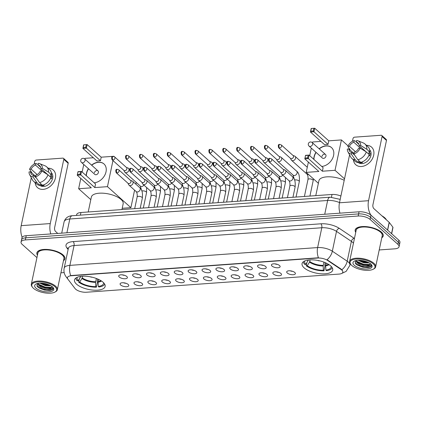 <?xml version="1.0" encoding="UTF-8"?>
<svg xmlns="http://www.w3.org/2000/svg" width="421" height="421" viewBox="0 0 421 421"><rect width="100%" height="100%" fill="white"/><g stroke="black" fill="none" stroke-linecap="round" stroke-linejoin="round"><path stroke-width="0.63" d="M103.098 282.254A15.666 6.373 -168.1 0 0 86.431 276.287A15.666 6.373 -168.1 0 0 74.485 279.976A15.666 6.373 -168.1 0 0 76.527 284.159A15.666 6.373 -168.1 0 0 93.194 290.127A15.666 6.373 -168.1 0 0 105.139 286.438A15.666 6.373 -168.1 0 0 103.098 282.254M330.664 265.904A15.666 6.373 -168.1 0 0 313.998 259.936A15.666 6.373 -168.1 0 0 302.052 263.625A15.666 6.373 -168.1 0 0 304.094 267.809A15.666 6.373 -168.1 0 0 320.76 273.776A15.666 6.373 -168.1 0 0 332.706 270.087A15.666 6.373 -168.1 0 0 330.664 265.904M272.029 266.072A4.431 1.805 11.9 0 1 271.708 264.451A4.431 1.805 11.9 0 1 275.413 263.909A4.431 1.805 11.9 0 1 279.544 265.535A4.431 1.805 11.9 0 1 280.065 266.214A4.431 1.805 11.9 0 1 277.307 267.788A4.431 1.805 11.9 0 1 272.029 266.072M258.141 267.072A4.431 1.805 11.9 0 1 257.82 265.451A4.431 1.805 11.9 0 1 261.525 264.909A4.431 1.805 11.9 0 1 265.662 266.53A4.431 1.805 11.9 0 1 266.183 267.209A4.431 1.805 11.9 0 1 263.425 268.787A4.431 1.805 11.9 0 1 258.141 267.072M244.259 268.072A4.431 1.805 11.9 0 1 243.938 266.446A4.431 1.805 11.9 0 1 247.643 265.904A4.431 1.805 11.9 0 1 251.779 267.53A4.431 1.805 11.9 0 1 252.3 268.209A4.431 1.805 11.9 0 1 249.537 269.787A4.431 1.805 11.9 0 1 244.259 268.072M230.371 269.066A4.431 1.805 11.9 0 1 230.05 267.446A4.431 1.805 11.9 0 1 233.755 266.903A4.431 1.805 11.9 0 1 237.891 268.524A4.431 1.805 11.9 0 1 238.412 269.208A4.431 1.805 11.9 0 1 235.655 270.782A4.431 1.805 11.9 0 1 230.371 269.066M216.489 270.066A4.431 1.805 11.9 0 1 216.168 268.44A4.431 1.805 11.9 0 1 219.873 267.898A4.431 1.805 11.9 0 1 224.009 269.524A4.431 1.805 11.9 0 1 224.53 270.203A4.431 1.805 11.9 0 1 221.772 271.782A4.431 1.805 11.9 0 1 216.489 270.066M202.606 271.061A4.431 1.805 11.9 0 1 202.285 269.44A4.431 1.805 11.9 0 1 205.99 268.898A4.431 1.805 11.9 0 1 210.121 270.524A4.431 1.805 11.9 0 1 210.642 271.203A4.431 1.805 11.9 0 1 207.885 272.776A4.431 1.805 11.9 0 1 202.606 271.061M188.719 272.061A4.431 1.805 11.9 0 1 188.398 270.435A4.431 1.805 11.9 0 1 192.102 269.893A4.431 1.805 11.9 0 1 196.239 271.519A4.431 1.805 11.9 0 1 196.76 272.198A4.431 1.805 11.9 0 1 194.002 273.776A4.431 1.805 11.9 0 1 188.719 272.061M174.836 273.055A4.431 1.805 11.9 0 1 174.515 271.434A4.431 1.805 11.9 0 1 178.22 270.892A4.431 1.805 11.9 0 1 182.356 272.519A4.431 1.805 11.9 0 1 182.877 273.197A4.431 1.805 11.9 0 1 180.114 274.771A4.431 1.805 11.9 0 1 174.836 273.055M160.954 274.055A4.431 1.805 11.9 0 1 160.627 272.434A4.431 1.805 11.9 0 1 164.332 271.887A4.431 1.805 11.9 0 1 168.468 273.513A4.431 1.805 11.9 0 1 168.989 274.192A4.431 1.805 11.9 0 1 166.232 275.771A4.431 1.805 11.9 0 1 160.954 274.055M147.066 275.05A4.431 1.805 11.9 0 1 146.745 273.429A4.431 1.805 11.9 0 1 150.45 272.887A4.431 1.805 11.9 0 1 154.586 274.513A4.431 1.805 11.9 0 1 155.107 275.192A4.431 1.805 11.9 0 1 152.349 276.765A4.431 1.805 11.9 0 1 147.066 275.05M133.183 276.05A4.431 1.805 11.9 0 1 132.862 274.429A4.431 1.805 11.9 0 1 136.567 273.887A4.431 1.805 11.9 0 1 140.698 275.508A4.431 1.805 11.9 0 1 141.219 276.187A4.431 1.805 11.9 0 1 138.462 277.765A4.431 1.805 11.9 0 1 133.183 276.05M119.296 277.044A4.431 1.805 11.9 0 1 118.975 275.423A4.431 1.805 11.9 0 1 122.679 274.881A4.431 1.805 11.9 0 1 126.816 276.508A4.431 1.805 11.9 0 1 127.337 277.186A4.431 1.805 11.9 0 1 124.579 278.765A4.431 1.805 11.9 0 1 119.296 277.044M287.29 273.029A4.431 1.805 11.9 0 1 286.964 271.408A4.431 1.805 11.9 0 1 290.674 270.866A4.431 1.805 11.9 0 1 294.805 272.492A4.431 1.805 11.9 0 1 295.326 273.171A4.431 1.805 11.9 0 1 292.569 274.745A4.431 1.805 11.9 0 1 287.29 273.029M273.403 274.029A4.431 1.805 11.9 0 1 273.082 272.408A4.431 1.805 11.9 0 1 276.786 271.861A4.431 1.805 11.9 0 1 280.923 273.487A4.431 1.805 11.9 0 1 281.444 274.166A4.431 1.805 11.9 0 1 278.686 275.744A4.431 1.805 11.9 0 1 273.403 274.029M259.52 275.024A4.431 1.805 11.9 0 1 259.199 273.403A4.431 1.805 11.9 0 1 262.904 272.861A4.431 1.805 11.9 0 1 267.04 274.487A4.431 1.805 11.9 0 1 267.561 275.166A4.431 1.805 11.9 0 1 264.798 276.744A4.431 1.805 11.9 0 1 259.52 275.024M245.632 276.023A4.431 1.805 11.9 0 1 245.311 274.403A4.431 1.805 11.9 0 1 249.016 273.861A4.431 1.805 11.9 0 1 253.153 275.481A4.431 1.805 11.9 0 1 253.674 276.165A4.431 1.805 11.9 0 1 250.916 277.739A4.431 1.805 11.9 0 1 245.632 276.023M231.75 277.023A4.431 1.805 11.9 0 1 231.429 275.397A4.431 1.805 11.9 0 1 235.134 274.855A4.431 1.805 11.9 0 1 239.27 276.481A4.431 1.805 11.9 0 1 239.791 277.16A4.431 1.805 11.9 0 1 237.034 278.739A4.431 1.805 11.9 0 1 231.75 277.023M217.868 278.018A4.431 1.805 11.9 0 1 217.546 276.397A4.431 1.805 11.9 0 1 221.251 275.855A4.431 1.805 11.9 0 1 225.382 277.476A4.431 1.805 11.9 0 1 225.903 278.16A4.431 1.805 11.9 0 1 223.146 279.733A4.431 1.805 11.9 0 1 217.868 278.018M203.98 279.018A4.431 1.805 11.9 0 1 203.659 277.392A4.431 1.805 11.9 0 1 207.364 276.85A4.431 1.805 11.9 0 1 211.5 278.476A4.431 1.805 11.9 0 1 212.021 279.155A4.431 1.805 11.9 0 1 209.263 280.733A4.431 1.805 11.9 0 1 203.98 279.018M190.097 280.012A4.431 1.805 11.9 0 1 189.776 278.392A4.431 1.805 11.9 0 1 193.481 277.849A4.431 1.805 11.9 0 1 197.617 279.476A4.431 1.805 11.9 0 1 198.138 280.154A4.431 1.805 11.9 0 1 195.376 281.728A4.431 1.805 11.9 0 1 190.097 280.012M176.21 281.012A4.431 1.805 11.9 0 1 175.889 279.386A4.431 1.805 11.9 0 1 179.593 278.844A4.431 1.805 11.9 0 1 183.73 280.47A4.431 1.805 11.9 0 1 184.251 281.149A4.431 1.805 11.9 0 1 181.493 282.728A4.431 1.805 11.9 0 1 176.21 281.012M162.327 282.007A4.431 1.805 11.9 0 1 162.006 280.386A4.431 1.805 11.9 0 1 165.711 279.844A4.431 1.805 11.9 0 1 169.847 281.47A4.431 1.805 11.9 0 1 170.368 282.149A4.431 1.805 11.9 0 1 167.611 283.722A4.431 1.805 11.9 0 1 162.327 282.007M148.445 283.007A4.431 1.805 11.9 0 1 148.124 281.386A4.431 1.805 11.9 0 1 151.828 280.839A4.431 1.805 11.9 0 1 155.959 282.465A4.431 1.805 11.9 0 1 156.48 283.144A4.431 1.805 11.9 0 1 153.723 284.722A4.431 1.805 11.9 0 1 148.445 283.007M134.557 284.001A4.431 1.805 11.9 0 1 134.236 282.38A4.431 1.805 11.9 0 1 137.941 281.838A4.431 1.805 11.9 0 1 142.077 283.465A4.431 1.805 11.9 0 1 142.598 284.143A4.431 1.805 11.9 0 1 139.84 285.722A4.431 1.805 11.9 0 1 134.557 284.001M120.674 285.001A4.431 1.805 11.9 0 1 120.353 283.38A4.431 1.805 11.9 0 1 124.058 282.838A4.431 1.805 11.9 0 1 128.195 284.459A4.431 1.805 11.9 0 1 128.715 285.143A4.431 1.805 11.9 0 1 125.953 286.717A4.431 1.805 11.9 0 1 120.674 285.001M341.015 269.456A7.978 3.247 11.9 0 1 341.805 270.066A7.978 3.247 11.9 0 1 342.847 272.198A7.978 3.247 11.9 0 1 338.989 274.092L86.363 292.242A7.978 3.247 11.9 0 1 75.059 288.564L67.897 279.155A7.978 3.247 11.9 0 1 67.439 277.644A7.978 3.247 11.9 0 1 71.296 275.744L317.734 258.041A7.978 3.247 11.9 0 1 327.67 260.488L341.015 269.456L341.094 269.072L342.357 270.382M76.501 215.42L76.669 214.615A8.867 3.605 11.9 0 1 80.953 212.505L332.016 194.47A8.867 3.605 11.9 0 1 340.899 196.044M123.611 282.786A2.658 1.084 -168.1 0 0 125.968 283.28M137.499 281.786A2.658 1.084 -168.1 0 0 139.856 282.286M151.381 280.791A2.658 1.084 -168.1 0 0 153.739 281.286M165.264 279.791A2.658 1.084 -168.1 0 0 167.621 280.291M179.151 278.797A2.658 1.084 -168.1 0 0 181.509 279.291M193.034 277.797A2.658 1.084 -168.1 0 0 195.391 278.292M206.921 276.797A2.658 1.084 -168.1 0 0 209.279 277.297M220.804 275.802A2.658 1.084 -168.1 0 0 223.162 276.297M234.686 274.802A2.658 1.084 -168.1 0 0 237.044 275.302M248.574 273.808A2.658 1.084 -168.1 0 0 250.932 274.303M262.457 272.808A2.658 1.084 -168.1 0 0 264.814 273.308M276.344 271.813A2.658 1.084 -168.1 0 0 278.702 272.308M290.227 270.814A2.658 1.084 -168.1 0 0 292.584 271.313M122.237 274.829A2.658 1.084 -168.1 0 0 124.595 275.329M136.12 273.834A2.658 1.084 -168.1 0 0 138.477 274.329M150.008 272.834A2.658 1.084 -168.1 0 0 152.36 273.334M163.89 271.84A2.658 1.084 -168.1 0 0 166.248 272.334M177.773 270.84A2.658 1.084 -168.1 0 0 180.13 271.334M191.66 269.845A2.658 1.084 -168.1 0 0 194.018 270.34M205.543 268.845A2.658 1.084 -168.1 0 0 207.9 269.34M219.43 267.845A2.658 1.084 -168.1 0 0 221.783 268.345M233.313 266.851A2.658 1.084 -168.1 0 0 235.671 267.346M247.195 265.851A2.658 1.084 -168.1 0 0 249.553 266.351M261.083 264.856A2.658 1.084 -168.1 0 0 263.441 265.351M274.966 263.856A2.658 1.084 -168.1 0 0 277.323 264.356M381.768 237.818A14.335 5.831 -168.1 0 0 383.226 235.902A14.335 5.831 -168.1 0 0 381.358 232.076A14.335 5.831 -168.1 0 0 366.107 226.619A14.335 5.831 -168.1 0 0 355.171 229.992A14.335 5.831 -168.1 0 0 355.74 232.334M63.476 260.688A14.335 5.831 -168.1 0 0 64.934 258.773A14.335 5.831 -168.1 0 0 63.066 254.942A14.335 5.831 -168.1 0 0 47.815 249.485A14.335 5.831 -168.1 0 0 36.88 252.858A14.335 5.831 -168.1 0 0 37.443 255.2M379.21 249.953L394.777 248.832A8.867 3.605 -168.1 0 0 399.061 246.727L399.95 242.496A8.867 3.605 -168.1 0 0 398.792 240.128L370.964 215.189A8.867 3.605 -168.1 0 0 359.055 211.789L26.223 235.702L25.776 237.818A8.867 3.605 -168.1 0 0 21.497 239.928A8.867 3.605 -168.1 0 1 25.776 237.818L358.608 213.905L25.776 237.818L25.334 239.933A8.867 3.605 -168.1 0 0 21.05 242.038A8.867 3.605 -168.1 0 0 22.208 244.406L36.937 257.61M370.964 215.189L370.522 217.304A8.867 3.605 -168.1 0 0 358.608 213.905A8.867 3.605 -168.1 0 1 370.522 217.304L398.345 242.243L370.522 217.304L370.075 219.415A8.867 3.605 -168.1 0 0 358.16 216.02L25.334 239.933M399.503 244.612A8.867 3.605 -168.1 0 0 398.345 242.243A8.867 3.605 -168.1 0 1 399.503 244.612M67.428 278.16A10.346 8.552 142.7 0 1 66.144 276.86L65.255 275.487C64.024 273.192 63.666 270.761 64.171 268.182A11.825 4.81 11.9 0 1 69.881 265.372A10.346 5.447 -94.1 0 0 70.712 275.571L318.455 257.768A10.346 5.447 85.9 0 1 317.623 247.574A11.825 4.81 11.9 0 1 332.337 251.2A10.346 6.657 123.9 0 1 327.038 259.715L341.094 269.072M60.924 272.782A8.867 3.605 -168.1 0 0 61.945 272.745L64.176 272.587M399.061 246.727A8.867 3.605 -168.1 0 0 397.903 244.354L370.075 219.415M26.223 235.702A8.867 3.605 -168.1 0 0 21.939 237.812L21.05 242.038M366.459 145.34A11.825 8.825 131.9 0 1 373.622 155.512A11.825 8.825 131.9 0 1 361.439 166.5A11.825 8.825 131.9 0 1 353.44 159.864A11.825 8.825 131.9 0 0 355.777 164.737L355.777 164.737A11.825 8.825 131.9 0 0 361.439 166.5A11.825 8.825 131.9 0 0 372.432 158.659A11.825 8.825 131.9 0 0 371.559 147.124L371.559 147.124A11.825 8.825 131.9 0 0 366.459 145.34M371.075 215.289A11.825 6.226 -94.1 0 1 368.549 200.701L382.079 136.499A1.479 1.105 -48.1 0 0 381.81 135.488A1.479 1.105 -48.1 0 0 381.105 135.267L354.535 137.172A1.479 1.105 -48.1 0 0 353.003 138.583L352.435 141.303M339.979 213.163A11.825 6.226 -94.1 0 1 339.473 202.79L349.577 154.86M381.81 135.488L386.204 139.425A1.479 1.105 131.9 0 1 386.473 140.435L372.943 204.638A2.958 1.558 85.9 0 0 373.848 208.595L389.162 222.32A1.479 0.6 11.9 0 1 389.272 222.435L392.893 227.198A1.479 0.6 11.9 0 1 392.982 227.477L391.662 233.739M358.924 144.382L356.329 142.061A5.91 4.415 131.9 0 1 357.945 142.866A5.91 4.415 131.9 0 1 359.134 145.598L366.023 151.776M366.291 151.939L360.118 148.129L358.576 148.239A5.91 4.415 131.9 0 1 354.177 152.291L353.835 153.918L357.829 159.733L360.76 162.359A9.751 7.283 131.9 0 0 369.222 154.565L366.291 151.939A9.751 7.283 131.9 0 1 357.829 159.733M369.638 149.787A8.573 6.399 131.9 0 1 369.917 158.112A8.573 6.399 131.9 0 1 362.049 163.59A8.573 6.399 131.9 0 1 358.213 162.532M361.834 162.048L362.449 162.601A8.573 6.399 131.9 0 1 361.171 162.806A8.573 6.399 131.9 0 1 359.944 162.78L358.482 161.469L358.255 162.538A9.751 7.283 131.9 0 1 354.814 161.096L351.882 158.47A9.751 7.283 131.9 0 1 350.693 156.944L347.93 151.786A7.683 5.736 131.9 0 1 347.325 149.05L348.867 148.939L353.929 153.47M353.503 153.091L354.014 153.055M354.714 155.207L351.667 152.476L351.325 154.097L355.324 159.912L358.255 162.538M355.324 159.912A9.751 7.283 131.9 0 1 351.882 158.47M360.118 148.129A7.683 5.736 131.9 0 1 353.835 153.918M351.325 154.097A7.683 5.736 131.9 0 1 347.93 151.786M355.466 151.707L349.425 146.292L347.883 146.408L350.498 150.471M347.883 146.408A7.683 5.736 131.9 0 1 354.166 140.614L353.824 142.24L361.007 148.681M356.429 141.588L354.166 140.614M351.667 152.476A5.91 4.415 131.9 0 1 350.056 151.671A5.91 4.415 131.9 0 1 348.867 148.939M349.425 146.292A5.91 4.415 131.9 0 1 353.824 142.24M368.933 155.291L369.67 155.949A8.573 6.399 131.9 0 0 370.227 153.307L368.759 151.997L369.775 151.923L366.849 149.297L360.671 145.487L359.134 145.598M356.329 142.061L356.671 140.435A7.683 5.736 131.9 0 1 357.834 140.74L363.255 142.924A9.751 7.283 131.9 0 1 364.902 143.94L367.833 146.566A9.751 7.283 131.9 0 1 369.775 151.923M364.902 143.94A9.751 7.283 131.9 0 1 366.849 149.297M357.834 140.74A7.683 5.736 131.9 0 1 360.671 145.487M364.891 151.076A5.91 4.415 131.9 0 1 365.207 151.039M363.886 149.86A5.91 4.415 -48.1 0 0 363.113 149.976M362.86 148.939L362.697 149.718M370.227 153.307L367.996 153.465M360.15 161.811L359.944 162.78M351.74 265.43A12.709 5.168 -168.1 0 0 373.18 269.256A12.709 5.168 -168.1 0 0 373.295 263.883A12.709 5.168 -168.1 0 0 357.066 258.968A12.709 5.168 -168.1 0 0 350.909 264.562A12.709 5.168 -168.1 0 0 351.74 265.43M373.18 269.256L373.79 268.94A13.298 5.41 -168.1 0 0 375.648 266.867A13.298 5.41 -168.1 0 0 373.911 263.314A13.298 5.41 -168.1 0 0 359.76 258.252A13.298 5.41 -168.1 0 0 349.614 261.383A13.298 5.41 -168.1 0 0 350.483 264.025L350.909 264.562M375.648 266.867L382.215 235.692A13.298 5.41 -168.1 0 0 380.479 232.139A13.298 5.41 -168.1 0 0 366.328 227.072A13.298 5.41 -168.1 0 0 356.187 230.208L349.614 261.383M381.8 237.655A14.188 5.773 -168.1 0 0 383.084 235.876A14.188 5.773 -168.1 0 0 381.231 232.087A14.188 5.773 -168.1 0 0 366.138 226.682A14.188 5.773 -168.1 0 0 355.319 230.024A14.188 5.773 -168.1 0 0 355.771 232.171M386.367 219.815A14.777 6.01 -168.1 0 0 384.736 217.783A14.777 6.01 -168.1 0 0 381.926 215.831M370.764 263.899C371.854 265.498 370.48 266.135 366.628 265.809C362.655 265.667 359.392 264.504 356.84 262.32L355.903 260.578M370.217 263.909L369.364 264.704L367.901 265.083L363.191 264.714L358.708 262.972L356.982 261.657L356.192 260.515M369.206 262.93L363.607 262.73L358.103 260.299M368.328 262.457L363.749 262.072L359.192 260.283M366.628 265.809A7.389 3.005 -168.1 0 0 370.196 264.051A7.389 3.005 -168.1 0 0 370.206 263.588M370.79 264.062A9.751 3.968 -168.1 0 0 354.324 261.131A9.751 3.968 -168.1 0 0 354.25 265.251A9.751 3.968 -168.1 0 0 366.691 269.019A9.751 3.968 -168.1 0 0 371.443 264.741A9.751 3.968 -168.1 0 0 370.79 264.062M355.377 260.715L355.734 263.872L357.555 265.262L368.317 267.609L370.927 266.719L371.459 265.819L371.154 264.425M371.48 265.709L370.417 266.756L362.886 266.861L355.061 262.978M369.691 264.52L363.444 264.22L356.65 261.283M367.433 262.046L364.002 261.578L360.118 260.325M368.359 267.603L362.818 267.193L357.455 265.198M368.386 265.009L363.376 264.551L358.282 262.704M356.05 261.167L355.55 260.667M368.196 262.394L363.928 261.909L359.266 260.289M304.872 260.894A13.535 5.505 -168.1 0 0 305.793 264.377L308.351 260.025M325.254 262.657L324.712 265.219L325.08 265.551L323.97 270.835A14.777 6.01 -168.1 0 1 306.199 265.767L306.841 262.736M303.42 261.688A14.777 6.01 -168.1 0 0 304.736 264.456L305.793 264.377M306.199 265.767L307.256 265.693A13.535 5.505 -168.1 0 0 323.349 270.282L323.97 270.835M323.349 270.282L323.181 265.993L323.912 262.125M310.124 259.868L309.54 262.104L307.256 265.693M344.22 180.277A16.256 6.61 -168.1 0 0 328.196 176.794A16.256 6.61 -168.1 0 0 318.918 180.725L315.776 195.639M326.18 263.072L325.686 265.814L325.859 270.098L326.475 270.656A14.777 6.01 -168.1 0 0 332.232 267.761M325.859 270.098A13.535 5.505 -168.1 0 0 331.227 266.451M313.808 159.338A11.525 8.604 131.9 0 1 315.966 152.291M319.123 148.771A11.525 8.604 131.9 0 1 325.991 145.85A11.525 8.604 131.9 0 1 331.511 147.571A11.525 8.604 131.9 0 1 332.395 158.764A11.525 8.604 131.9 0 1 321.744 166.453M328.775 140.835L328.027 144.377L324.517 144.629L310.461 132.026L311.203 128.484L314.713 128.237L328.775 140.835L341.431 139.925L348.099 145.903M312.445 142.782L312.608 141.998L320.918 141.398M311.203 128.484L314.713 128.237L313.966 131.773L328.027 144.377M311.319 148.124L309.724 155.675M308.377 162.074L306.204 172.384L318.86 171.473L304.804 158.87L305.546 155.333L309.056 155.081L308.309 158.617L304.804 158.87L305.546 155.333M341.431 139.925L335.027 170.31L322.37 171.221L323.118 167.679L309.056 155.081L305.646 155.56M318.376 183.288L306.204 172.384M335.027 170.31L344.525 178.825M313.808 128.537L313.287 131.02L313.966 131.773L310.461 132.026L310.777 131.199L313.287 131.02M311.303 128.715L310.777 131.199M322.37 171.221L307.63 157.864L305.12 158.043M307.63 157.864L308.151 155.381M325.544 154.523L312.214 142.577A2.363 1.763 131.9 0 1 312.64 144.198A2.363 1.763 131.9 0 1 310.193 146.455A2.363 1.763 131.9 0 1 309.061 146.103L322.386 158.043A2.363 1.763 -48.1 0 0 324.449 158.117A2.363 1.763 -48.1 0 0 325.97 156.138A2.363 1.763 -48.1 0 0 325.544 154.523A2.363 1.763 -48.1 0 0 323.481 154.449A2.363 1.763 -48.1 0 0 321.96 156.428M313.955 159.47A11.525 8.604 131.9 0 1 314.192 156.986A11.525 8.604 131.9 0 1 316.113 152.423M319.271 148.902A11.525 8.604 131.9 0 1 331.585 147.634M77.306 277.244A13.535 5.505 -168.1 0 0 78.227 280.728L80.785 276.376M97.688 279.007L97.146 281.57L97.514 281.902L96.404 287.185A14.777 6.01 -168.1 0 1 78.632 282.117L79.274 279.081M121.943 209.563L123.164 203.78A16.256 6.61 -168.1 0 0 121.043 199.438A16.256 6.61 -168.1 0 0 103.745 193.244A16.256 6.61 -168.1 0 0 91.352 197.075L88.21 211.984M75.854 278.039A14.777 6.01 -168.1 0 0 77.169 280.802L78.227 280.728M78.632 282.117L79.69 282.038A13.535 5.505 -168.1 0 0 95.783 286.627L96.404 287.185M95.783 286.627L95.609 282.344L96.346 278.47M82.558 276.218L81.969 278.455L79.69 282.038M98.614 279.423L98.119 282.165L98.288 286.448L98.909 287.006A14.777 6.01 -168.1 0 0 104.666 284.112M98.288 286.448A13.535 5.505 -168.1 0 0 103.661 282.801M86.242 175.689A11.525 8.604 131.9 0 1 88.399 168.642M91.557 165.121A11.525 8.604 131.9 0 1 98.425 162.201A11.525 8.604 131.9 0 1 103.945 163.916A11.525 8.604 131.9 0 1 104.829 175.115A11.525 8.604 131.9 0 1 94.178 182.798M101.208 157.186L100.461 160.727L96.951 160.975L82.895 148.376L83.637 144.835L87.147 144.582L101.208 157.186L113.865 156.275L114.244 156.612M84.879 159.133L85.042 158.343L93.351 157.749M83.637 144.835L87.147 144.582L86.4 148.124L100.461 160.727M83.753 164.474L82.158 172.026M80.811 178.425L78.638 188.729L91.294 187.824L77.238 175.22L77.98 171.679L81.49 171.426L80.743 174.968L77.238 175.22L77.98 171.679M112.96 160.559L107.46 186.661L94.804 187.571L95.551 184.03L81.49 171.426L78.08 171.91M90.81 199.638L78.638 188.729M122.216 208.284L130.894 207.664L134.583 190.16M135.846 184.151L136.22 182.393M107.46 186.661L130.894 207.664M86.242 144.887L85.721 147.371L86.4 148.124L82.895 148.376L83.211 147.55L85.721 147.371M83.737 145.066L83.211 147.55M94.804 187.571L80.064 174.215L77.553 174.394M80.064 174.215L80.585 171.731M97.977 170.873L84.647 158.928A2.363 1.763 131.9 0 1 85.074 160.543A2.363 1.763 131.9 0 1 82.627 162.806A2.363 1.763 131.9 0 1 81.49 162.448L94.82 174.394A2.363 1.763 -48.1 0 0 96.883 174.468A2.363 1.763 -48.1 0 0 98.403 172.489A2.363 1.763 -48.1 0 0 97.977 170.873A2.363 1.763 -48.1 0 0 95.914 170.8A2.363 1.763 -48.1 0 0 94.393 172.778M86.389 175.82A11.525 8.604 131.9 0 1 86.626 173.336A11.525 8.604 131.9 0 1 88.547 168.774M91.704 165.253A11.525 8.604 131.9 0 1 104.019 163.985M290.427 158.312L291.211 159.859A2.658 1.984 -48.1 0 0 291.553 160.312A2.658 1.984 -48.1 0 0 292.827 160.706A2.658 1.984 -48.1 0 0 295.584 158.17A2.658 1.984 -48.1 0 0 295.105 156.349A2.658 1.984 -48.1 0 0 294.616 156.054L292.995 155.449M279.581 148.05A1.921 1.437 -48.1 0 1 278.66 147.766L290.579 158.449A1.921 1.437 -48.1 0 0 291.5 158.733A1.921 1.437 -48.1 0 0 293.495 156.901A1.921 1.437 -48.1 0 0 293.148 155.586L281.223 144.903L279.802 144.419A1.921 1.01 -94.1 0 0 278.991 145.482A1.921 1.01 85.9 0 0 279.581 148.05A1.921 1.437 -48.1 0 0 281.365 146.776A1.921 1.437 -48.1 0 0 281.223 144.903M276.544 159.306L277.323 160.859A2.658 1.984 -48.1 0 0 277.665 161.306A2.658 1.984 -48.1 0 0 278.944 161.706A2.658 1.984 -48.1 0 0 281.696 159.164A2.658 1.984 -48.1 0 0 281.217 157.349A2.658 1.984 -48.1 0 0 280.733 157.054L279.107 156.449M265.693 149.05A1.921 1.437 -48.1 0 1 264.772 148.76L276.697 159.443A1.921 1.437 -48.1 0 0 277.618 159.733A1.921 1.437 -48.1 0 0 279.607 157.896A1.921 1.437 -48.1 0 0 279.26 156.586L267.34 145.898L265.919 145.413A1.921 1.01 -94.1 0 0 265.104 146.476A1.921 1.01 85.9 0 0 265.693 149.05A1.921 1.437 -48.1 0 0 267.482 147.776A1.921 1.437 -48.1 0 0 267.34 145.898M262.657 160.306L263.441 161.853A2.658 1.984 -48.1 0 0 263.783 162.306A2.658 1.984 -48.1 0 0 265.056 162.701A2.658 1.984 -48.1 0 0 267.814 160.164A2.658 1.984 -48.1 0 0 267.335 158.343A2.658 1.984 -48.1 0 0 266.846 158.054L265.225 157.443M251.811 150.044A1.921 1.437 -48.1 0 1 250.89 149.76L262.815 160.443A1.921 1.437 -48.1 0 0 263.73 160.727A1.921 1.437 -48.1 0 0 265.725 158.896A1.921 1.437 -48.1 0 0 265.377 157.58L253.453 146.897L252.037 146.413A1.921 1.01 -94.1 0 0 251.221 147.476A1.921 1.01 85.9 0 0 251.811 150.044A1.921 1.437 -48.1 0 0 253.6 148.771A1.921 1.437 -48.1 0 0 253.453 146.897M248.774 161.306L249.553 162.853A2.658 1.984 -48.1 0 0 249.9 163.306A2.658 1.984 -48.1 0 0 251.174 163.701A2.658 1.984 -48.1 0 0 253.931 161.159A2.658 1.984 -48.1 0 0 253.447 159.343A2.658 1.984 -48.1 0 0 252.963 159.049L251.337 158.443M237.928 151.044A1.921 1.437 -48.1 0 1 237.007 150.755L248.927 161.443A1.921 1.437 -48.1 0 0 249.848 161.727A1.921 1.437 -48.1 0 0 251.837 159.891A1.921 1.437 -48.1 0 0 251.49 158.58L239.57 147.897L238.149 147.408A1.921 1.01 -94.1 0 0 237.333 148.471A1.921 1.01 85.9 0 0 237.928 151.044A1.921 1.437 -48.1 0 0 239.712 149.771A1.921 1.437 -48.1 0 0 239.57 147.897M234.892 162.301L235.671 163.848A2.658 1.984 -48.1 0 0 236.013 164.301A2.658 1.984 -48.1 0 0 237.286 164.7A2.658 1.984 -48.1 0 0 240.044 162.159A2.658 1.984 -48.1 0 0 239.565 160.338A2.658 1.984 -48.1 0 0 239.081 160.048L237.455 159.438M224.04 152.039A1.921 1.437 -48.1 0 1 223.119 151.755L235.044 162.438A1.921 1.437 -48.1 0 0 235.965 162.727A1.921 1.437 -48.1 0 0 237.954 160.89A1.921 1.437 -48.1 0 0 237.607 159.575L225.688 148.892L224.267 148.408A1.921 1.01 -94.1 0 0 223.451 149.471A1.921 1.01 85.9 0 0 224.04 152.039A1.921 1.437 -48.1 0 0 225.83 150.765A1.921 1.437 -48.1 0 0 225.688 148.892M221.004 163.301L221.788 164.848A2.658 1.984 -48.1 0 0 222.13 165.3A2.658 1.984 -48.1 0 0 223.404 165.695A2.658 1.984 -48.1 0 0 226.161 163.153A2.658 1.984 -48.1 0 0 225.682 161.338A2.658 1.984 -48.1 0 0 225.193 161.043L223.572 160.438M210.158 153.039A1.921 1.437 -48.1 0 1 209.237 152.749L221.157 163.437A1.921 1.437 -48.1 0 0 222.077 163.722A1.921 1.437 -48.1 0 0 224.072 161.89A1.921 1.437 -48.1 0 0 223.725 160.575L211.8 149.892L210.379 149.402A1.921 1.01 -94.1 0 0 209.569 150.465A1.921 1.01 85.9 0 0 210.158 153.039A1.921 1.437 -48.1 0 0 211.942 151.765A1.921 1.437 -48.1 0 0 211.8 149.892M207.121 164.295L207.9 165.842A2.658 1.984 -48.1 0 0 208.242 166.295A2.658 1.984 -48.1 0 0 209.521 166.695A2.658 1.984 -48.1 0 0 212.273 164.153A2.658 1.984 -48.1 0 0 211.795 162.332A2.658 1.984 -48.1 0 0 211.31 162.043L209.684 161.432M196.27 154.033A1.921 1.437 -48.1 0 1 195.349 153.749L207.274 164.432A1.921 1.437 -48.1 0 0 208.195 164.722A1.921 1.437 -48.1 0 0 210.184 162.885A1.921 1.437 -48.1 0 0 209.837 161.569L197.917 150.886L196.496 150.402A1.921 1.01 -94.1 0 0 195.681 151.465A1.921 1.01 85.9 0 0 196.27 154.033A1.921 1.437 -48.1 0 0 198.059 152.76A1.921 1.437 -48.1 0 0 197.917 150.886M193.234 165.295L194.018 166.842A2.658 1.984 -48.1 0 0 194.36 167.295A2.658 1.984 -48.1 0 0 195.633 167.69A2.658 1.984 -48.1 0 0 198.391 165.153A2.658 1.984 -48.1 0 0 197.912 163.332A2.658 1.984 -48.1 0 0 197.423 163.038L195.802 162.432M182.388 155.033A1.921 1.437 -48.1 0 1 181.467 154.744L193.392 165.432A1.921 1.437 -48.1 0 0 194.307 165.716A1.921 1.437 -48.1 0 0 196.302 163.885A1.921 1.437 -48.1 0 0 195.954 162.569L184.03 151.886L182.614 151.397A1.921 1.01 -94.1 0 0 181.798 152.46A1.921 1.01 85.9 0 0 182.388 155.033A1.921 1.437 -48.1 0 0 184.177 153.76A1.921 1.437 -48.1 0 0 184.03 151.886M179.351 166.29L180.13 167.842A2.658 1.984 -48.1 0 0 180.477 168.289A2.658 1.984 -48.1 0 0 181.751 168.689A2.658 1.984 -48.1 0 0 184.509 166.148A2.658 1.984 -48.1 0 0 184.024 164.327A2.658 1.984 -48.1 0 0 183.54 164.037L181.914 163.432M168.505 156.033A1.921 1.437 -48.1 0 1 167.584 155.744L179.504 166.427A1.921 1.437 -48.1 0 0 180.425 166.716A1.921 1.437 -48.1 0 0 182.414 164.879A1.921 1.437 -48.1 0 0 182.067 163.569L170.147 152.881L168.726 152.397A1.921 1.01 -94.1 0 0 167.911 153.46A1.921 1.01 85.9 0 0 168.505 156.033A1.921 1.437 -48.1 0 0 170.289 154.754A1.921 1.437 -48.1 0 0 170.147 152.881M165.469 167.29L166.248 168.837A2.658 1.984 -48.1 0 0 166.59 169.289A2.658 1.984 -48.1 0 0 167.863 169.684A2.658 1.984 -48.1 0 0 170.621 167.148A2.658 1.984 -48.1 0 0 170.142 165.327A2.658 1.984 -48.1 0 0 169.658 165.032L168.032 164.427M154.618 157.028A1.921 1.437 -48.1 0 1 153.697 156.744L165.621 167.426A1.921 1.437 -48.1 0 0 166.542 167.711A1.921 1.437 -48.1 0 0 168.532 165.879A1.921 1.437 -48.1 0 0 168.184 164.564L156.265 153.881L154.844 153.397A1.921 1.01 -94.1 0 0 154.028 154.46A1.921 1.01 85.9 0 0 154.618 157.028A1.921 1.437 -48.1 0 0 156.407 155.754A1.921 1.437 -48.1 0 0 156.265 153.881M151.581 168.284L152.365 169.837A2.658 1.984 -48.1 0 0 152.707 170.284A2.658 1.984 -48.1 0 0 153.981 170.684A2.658 1.984 -48.1 0 0 156.738 168.142A2.658 1.984 -48.1 0 0 156.259 166.327A2.658 1.984 -48.1 0 0 155.77 166.032L154.149 165.427M140.735 158.028A1.921 1.437 -48.1 0 1 139.814 157.738L151.734 168.421A1.921 1.437 -48.1 0 0 152.655 168.71A1.921 1.437 -48.1 0 0 154.649 166.874A1.921 1.437 -48.1 0 0 154.302 165.564L142.377 154.875L140.956 154.391A1.921 1.01 -94.1 0 0 140.146 155.454A1.921 1.01 85.9 0 0 140.735 158.028A1.921 1.437 -48.1 0 0 142.519 156.754A1.921 1.437 -48.1 0 0 142.377 154.875M137.699 169.284L138.477 170.831A2.658 1.984 -48.1 0 0 138.825 171.284A2.658 1.984 -48.1 0 0 140.098 171.679A2.658 1.984 -48.1 0 0 142.851 169.142A2.658 1.984 -48.1 0 0 142.372 167.321A2.658 1.984 -48.1 0 0 141.888 167.032L140.261 166.421M126.847 159.022A1.921 1.437 -48.1 0 1 125.926 158.738L137.851 169.421A1.921 1.437 -48.1 0 0 138.772 169.705A1.921 1.437 -48.1 0 0 140.761 167.874A1.921 1.437 -48.1 0 0 140.414 166.558L128.494 155.875L127.074 155.391A1.921 1.01 -94.1 0 0 126.258 156.454A1.921 1.01 85.9 0 0 126.847 159.022A1.921 1.437 -48.1 0 0 128.637 157.749A1.921 1.437 -48.1 0 0 128.494 155.875M123.811 170.284L124.595 171.831A2.658 1.984 -48.1 0 0 124.937 172.284A2.658 1.984 -48.1 0 0 126.211 172.678A2.658 1.984 -48.1 0 0 128.968 170.137A2.658 1.984 -48.1 0 0 128.489 168.321A2.658 1.984 -48.1 0 0 128 168.026L126.379 167.421M112.965 160.022A1.921 1.437 -48.1 0 1 112.044 159.733L123.969 170.421A1.921 1.437 -48.1 0 0 124.884 170.705A1.921 1.437 -48.1 0 0 126.879 168.868A1.921 1.437 -48.1 0 0 126.532 167.558L114.607 156.875L113.191 156.386A1.921 1.01 -94.1 0 0 112.375 157.449A1.921 1.01 85.9 0 0 112.965 160.022A1.921 1.437 -48.1 0 0 114.754 158.749A1.921 1.437 -48.1 0 0 114.607 156.87M280.66 172.231L281.438 173.778A2.658 1.984 -48.1 0 0 281.781 174.231A2.658 1.984 -48.1 0 0 283.054 174.631A2.658 1.984 -48.1 0 0 285.812 172.089A2.658 1.984 -48.1 0 0 285.333 170.268A2.658 1.984 -48.1 0 0 284.849 169.979L283.222 169.368M269.808 161.969A1.921 1.437 -48.1 0 1 268.887 161.685L280.812 172.368A1.921 1.437 -48.1 0 0 281.733 172.657A1.921 1.437 -48.1 0 0 283.722 170.821A1.921 1.437 -48.1 0 0 283.375 169.505L271.456 158.822L270.035 158.338A1.921 1.01 -94.1 0 0 269.219 159.401A1.921 1.01 85.9 0 0 269.808 161.969A1.921 1.437 -48.1 0 0 271.598 160.696A1.921 1.437 -48.1 0 0 271.456 158.822M266.772 173.231L267.556 174.778A2.658 1.984 -48.1 0 0 267.898 175.231A2.658 1.984 -48.1 0 0 269.172 175.625A2.658 1.984 -48.1 0 0 271.929 173.089A2.658 1.984 -48.1 0 0 271.45 171.268A2.658 1.984 -48.1 0 0 270.961 170.973L269.335 170.368M255.926 162.969A1.921 1.437 -48.1 0 1 255.005 162.68L266.925 173.368A1.921 1.437 -48.1 0 0 267.845 173.652A1.921 1.437 -48.1 0 0 269.835 171.821A1.921 1.437 -48.1 0 0 269.493 170.505L257.568 159.822L256.147 159.333A1.921 1.01 -94.1 0 0 255.337 160.396A1.921 1.01 85.9 0 0 255.926 162.969A1.921 1.437 -48.1 0 0 257.71 161.696A1.921 1.437 -48.1 0 0 257.568 159.822M252.889 174.226L253.668 175.778A2.658 1.984 -48.1 0 0 254.01 176.225A2.658 1.984 -48.1 0 0 255.289 176.625A2.658 1.984 -48.1 0 0 258.041 174.084A2.658 1.984 -48.1 0 0 257.563 172.263A2.658 1.984 -48.1 0 0 257.078 171.973L255.452 171.368M242.038 163.964A1.921 1.437 -48.1 0 1 241.117 163.68L253.042 174.362A1.921 1.437 -48.1 0 0 253.963 174.652A1.921 1.437 -48.1 0 0 255.952 172.815A1.921 1.437 -48.1 0 0 255.605 171.505L243.685 160.817L242.264 160.333A1.921 1.01 -94.1 0 0 241.449 161.396A1.921 1.01 85.9 0 0 242.038 163.964A1.921 1.437 -48.1 0 0 243.827 162.69A1.921 1.437 -48.1 0 0 243.685 160.817M239.002 175.225L239.786 176.773A2.658 1.984 -48.1 0 0 240.128 177.225A2.658 1.984 -48.1 0 0 241.401 177.62A2.658 1.984 -48.1 0 0 244.159 175.083A2.658 1.984 -48.1 0 0 243.68 173.263A2.658 1.984 -48.1 0 0 243.191 172.968L241.57 172.363M228.156 164.964A1.921 1.437 -48.1 0 1 227.235 164.679L239.154 175.362A1.921 1.437 -48.1 0 0 240.075 175.646A1.921 1.437 -48.1 0 0 242.07 173.815A1.921 1.437 -48.1 0 0 241.722 172.499L229.798 161.817L228.382 161.332A1.921 1.01 -94.1 0 0 227.566 162.395A1.921 1.01 85.9 0 0 228.156 164.964A1.921 1.437 -48.1 0 0 229.94 163.69A1.921 1.437 -48.1 0 0 229.798 161.817M225.119 176.22L225.898 177.773A2.658 1.984 -48.1 0 0 226.245 178.22A2.658 1.984 -48.1 0 0 227.519 178.62A2.658 1.984 -48.1 0 0 230.276 176.078A2.658 1.984 -48.1 0 0 229.792 174.262A2.658 1.984 -48.1 0 0 229.308 173.968L227.682 173.363M214.268 165.963A1.921 1.437 -48.1 0 1 213.352 165.674L225.272 176.357A1.921 1.437 -48.1 0 0 226.193 176.646A1.921 1.437 -48.1 0 0 228.182 174.81A1.921 1.437 -48.1 0 0 227.835 173.499L215.915 162.811L214.494 162.327A1.921 1.01 -94.1 0 0 213.679 163.39A1.921 1.01 85.9 0 0 214.268 165.963A1.921 1.437 -48.1 0 0 216.057 164.69A1.921 1.437 -48.1 0 0 215.915 162.811M211.237 177.22L212.016 178.767A2.658 1.984 -48.1 0 0 212.358 179.22A2.658 1.984 -48.1 0 0 213.631 179.614A2.658 1.984 -48.1 0 0 216.389 177.078A2.658 1.984 -48.1 0 0 215.91 175.257A2.658 1.984 -48.1 0 0 215.426 174.968L213.8 174.357M200.385 166.958A1.921 1.437 -48.1 0 1 199.465 166.674L211.389 177.357A1.921 1.437 -48.1 0 0 212.31 177.641A1.921 1.437 -48.1 0 0 214.3 175.81A1.921 1.437 -48.1 0 0 213.952 174.494L202.033 163.811L200.612 163.327A1.921 1.01 -94.1 0 0 199.796 164.39A1.921 1.01 85.9 0 0 200.385 166.958A1.921 1.437 -48.1 0 0 202.175 165.685A1.921 1.437 -48.1 0 0 202.033 163.811M197.349 178.215L198.133 179.767A2.658 1.984 -48.1 0 0 198.475 180.22A2.658 1.984 -48.1 0 0 199.749 180.614A2.658 1.984 -48.1 0 0 202.506 178.072A2.658 1.984 -48.1 0 0 202.027 176.257A2.658 1.984 -48.1 0 0 201.538 175.962L199.912 175.357M186.503 167.958A1.921 1.437 -48.1 0 1 185.582 167.669L197.502 178.357A1.921 1.437 -48.1 0 0 198.423 178.641A1.921 1.437 -48.1 0 0 200.412 176.804A1.921 1.437 -48.1 0 0 200.07 175.494L188.145 164.806L186.724 164.322A1.921 1.01 -94.1 0 0 185.914 165.385A1.921 1.01 85.9 0 0 186.503 167.958A1.921 1.437 -48.1 0 0 188.287 166.684A1.921 1.437 -48.1 0 0 188.145 164.806M183.467 179.214L184.245 180.762A2.658 1.984 -48.1 0 0 184.587 181.214A2.658 1.984 -48.1 0 0 185.866 181.609A2.658 1.984 -48.1 0 0 188.619 179.072A2.658 1.984 -48.1 0 0 188.14 177.252A2.658 1.984 -48.1 0 0 187.655 176.962L186.029 176.352M172.615 168.953A1.921 1.437 -48.1 0 1 171.694 168.668L183.619 179.351A1.921 1.437 -48.1 0 0 184.54 179.641A1.921 1.437 -48.1 0 0 186.529 177.804A1.921 1.437 -48.1 0 0 186.182 176.488L174.262 165.806L172.842 165.321A1.921 1.01 -94.1 0 0 172.026 166.384A1.921 1.01 85.9 0 0 172.615 168.953A1.921 1.437 -48.1 0 0 174.405 167.679A1.921 1.437 -48.1 0 0 174.262 165.806M169.579 180.214L170.363 181.761A2.658 1.984 -48.1 0 0 170.705 182.214A2.658 1.984 -48.1 0 0 171.978 182.609A2.658 1.984 -48.1 0 0 174.736 180.067A2.658 1.984 -48.1 0 0 174.257 178.251A2.658 1.984 -48.1 0 0 173.768 177.957L172.147 177.352M158.733 169.952A1.921 1.437 -48.1 0 1 157.812 169.663L169.731 180.351A1.921 1.437 -48.1 0 0 170.652 180.635A1.921 1.437 -48.1 0 0 172.647 178.804A1.921 1.437 -48.1 0 0 172.3 177.488L160.375 166.805L158.959 166.316A1.921 1.01 -94.1 0 0 158.143 167.379A1.921 1.01 85.9 0 0 158.733 169.952A1.921 1.437 -48.1 0 0 160.517 168.679A1.921 1.437 -48.1 0 0 160.375 166.805M155.696 181.209L156.475 182.756A2.658 1.984 -48.1 0 0 156.822 183.209A2.658 1.984 -48.1 0 0 158.096 183.609A2.658 1.984 -48.1 0 0 160.854 181.067A2.658 1.984 -48.1 0 0 160.369 179.246A2.658 1.984 -48.1 0 0 159.885 178.957L158.259 178.346M144.845 170.947A1.921 1.437 -48.1 0 1 143.929 170.663L155.849 181.346A1.921 1.437 -48.1 0 0 156.77 181.635A1.921 1.437 -48.1 0 0 158.759 179.799A1.921 1.437 -48.1 0 0 158.412 178.483L146.492 167.8L145.071 167.316A1.921 1.01 -94.1 0 0 144.256 168.379A1.921 1.01 85.9 0 0 144.845 170.947A1.921 1.437 -48.1 0 0 146.634 169.674A1.921 1.437 -48.1 0 0 146.492 167.8M141.814 182.209L142.593 183.756A2.658 1.984 -48.1 0 0 142.935 184.209A2.658 1.984 -48.1 0 0 144.208 184.603A2.658 1.984 -48.1 0 0 146.966 182.061A2.658 1.984 -48.1 0 0 146.487 180.246A2.658 1.984 -48.1 0 0 146.003 179.951L144.377 179.346M130.963 171.947A1.921 1.437 -48.1 0 1 130.042 171.657L141.966 182.346A1.921 1.437 -48.1 0 0 142.887 182.63A1.921 1.437 -48.1 0 0 144.877 180.798A1.921 1.437 -48.1 0 0 144.529 179.483L132.61 168.8L131.189 168.311A1.921 1.01 -94.1 0 0 130.373 169.374A1.921 1.01 85.9 0 0 130.963 171.947A1.921 1.437 -48.1 0 0 132.752 170.673A1.921 1.437 -48.1 0 0 132.61 168.8M127.926 183.203L128.71 184.756A2.658 1.984 -48.1 0 0 129.052 185.203A2.658 1.984 -48.1 0 0 130.326 185.603A2.658 1.984 -48.1 0 0 133.083 183.061A2.658 1.984 -48.1 0 0 132.604 181.24A2.658 1.984 -48.1 0 0 132.115 180.951L130.489 180.346M117.08 172.942A1.921 1.437 -48.1 0 1 116.159 172.657L128.079 183.34A1.921 1.437 -48.1 0 0 129 183.63A1.921 1.437 -48.1 0 0 130.989 181.793A1.921 1.437 -48.1 0 0 130.647 180.483L118.722 169.795L117.301 169.31A1.921 1.01 -94.1 0 0 116.491 170.373A1.921 1.01 85.9 0 0 117.08 172.942A1.921 1.437 -48.1 0 0 118.864 171.668A1.921 1.437 -48.1 0 0 118.722 169.795M48.168 168.205A11.825 8.825 131.9 0 1 55.33 178.378A11.825 8.825 131.9 0 1 43.147 189.366A11.825 8.825 131.9 0 1 35.148 182.735A11.825 8.825 131.9 0 0 37.485 187.603A11.825 8.825 131.9 0 0 43.147 189.366A11.825 8.825 131.9 0 0 54.141 181.53A11.825 8.825 131.9 0 0 53.262 169.995L53.262 169.995A11.825 8.825 131.9 0 0 48.168 168.205M50.762 233.939A11.825 6.226 -94.1 0 1 50.257 223.567L63.787 159.364A1.479 1.105 -48.1 0 0 63.518 158.354A1.479 1.105 -48.1 0 0 62.808 158.133L36.243 160.043A1.479 1.105 -48.1 0 0 34.711 161.453L34.138 164.174M22.139 237.323A11.825 6.226 -94.1 0 1 21.182 225.656L31.286 177.725M63.518 158.354L67.913 162.29A1.479 1.105 131.9 0 1 68.181 163.301L54.651 227.508A2.958 1.558 85.9 0 0 55.556 231.461L57.761 233.439M40.627 167.248L38.037 164.927A5.91 4.415 131.9 0 1 39.653 165.732A5.91 4.415 131.9 0 1 40.837 168.463L47.731 174.641M47.999 174.804L41.821 170.994L40.284 171.105A5.91 4.415 131.9 0 1 35.88 175.162L35.538 176.788L39.537 182.603L42.468 185.224A9.751 7.283 131.9 0 0 50.925 177.43L47.999 174.804A9.751 7.283 131.9 0 1 39.537 182.603M51.341 172.652A8.573 6.399 131.9 0 1 51.625 180.977A8.573 6.399 131.9 0 1 43.758 186.461A8.573 6.399 131.9 0 1 39.916 185.403M43.542 184.914L44.158 185.466A8.573 6.399 131.9 0 1 42.879 185.672A8.573 6.399 131.9 0 1 41.653 185.645L40.184 184.335L39.963 185.408A9.751 7.283 131.9 0 1 36.522 183.961L33.591 181.335A9.751 7.283 131.9 0 1 32.401 179.809L29.638 174.657A7.683 5.736 131.9 0 1 29.033 171.915L30.575 171.805L35.632 176.336M35.211 175.957L35.722 175.92M36.422 178.072L33.375 175.341L33.033 176.967L37.032 182.782L39.963 185.408M37.032 182.782A9.751 7.283 131.9 0 1 33.591 181.335M41.821 170.994A7.683 5.736 131.9 0 1 35.538 176.788M33.033 176.967A7.683 5.736 131.9 0 1 29.638 174.657M37.174 174.578L31.133 169.163L29.591 169.274L32.206 173.336M29.591 169.274A7.683 5.736 131.9 0 1 35.874 163.485L35.532 165.106L42.716 171.547M38.137 164.453L35.874 163.485M33.375 175.341A5.91 4.415 131.9 0 1 31.764 174.536A5.91 4.415 131.9 0 1 30.575 171.805M31.133 169.163A5.91 4.415 131.9 0 1 35.532 165.106M50.641 178.157L51.378 178.814A8.573 6.399 131.9 0 0 51.93 176.173L50.467 174.862L51.483 174.789L48.557 172.163L42.379 168.353L40.837 168.463M38.037 164.927L38.379 163.306A7.683 5.736 131.9 0 1 39.537 163.611L44.963 165.79A9.751 7.283 131.9 0 1 46.61 166.811L49.541 169.431A9.751 7.283 131.9 0 1 51.483 174.789M46.61 166.811A9.751 7.283 131.9 0 1 48.557 172.163M39.537 163.611A7.683 5.736 131.9 0 1 42.379 168.353M46.599 173.941A5.91 4.415 131.9 0 1 46.915 173.91M45.594 172.726A5.91 4.415 -48.1 0 0 44.821 172.847M44.568 171.805L44.405 172.589M51.93 176.173L49.704 176.336M41.858 184.677L41.653 185.645M33.448 288.296A12.709 5.168 -168.1 0 0 54.888 292.121A12.709 5.168 -168.1 0 0 55.004 286.748A12.709 5.168 -168.1 0 0 38.769 281.833A12.709 5.168 -168.1 0 0 32.617 287.427A12.709 5.168 -168.1 0 0 33.448 288.296M54.888 292.121L55.493 291.806A13.298 5.41 -168.1 0 0 57.351 289.737A13.298 5.41 -168.1 0 0 55.614 286.185A13.298 5.41 -168.1 0 0 41.468 281.117A13.298 5.41 -168.1 0 0 31.322 284.249A13.298 5.41 -168.1 0 0 32.185 286.896L32.617 287.427M57.351 289.737L63.924 258.557A13.298 5.41 -168.1 0 0 62.187 255.005A13.298 5.41 -168.1 0 0 48.036 249.942A13.298 5.41 -168.1 0 0 37.895 253.074L31.322 284.249M63.508 260.525A14.188 5.773 -168.1 0 0 64.792 258.741A14.188 5.773 -168.1 0 0 62.939 254.952A14.188 5.773 -168.1 0 0 47.847 249.548A14.188 5.773 -168.1 0 0 37.027 252.889A14.188 5.773 -168.1 0 0 37.48 255.037M52.472 286.769C53.562 288.364 52.183 289.001 48.336 288.674C44.363 288.538 41.1 287.369 38.548 285.185L37.611 283.444M51.925 286.775L51.073 287.569L49.61 287.953L44.9 287.58L40.416 285.838L37.901 283.386M50.915 285.796L45.315 285.601L39.811 283.165M50.036 285.322L45.457 284.938L40.895 283.154M48.336 288.674A7.389 3.005 -168.1 0 0 51.904 286.917A7.389 3.005 -168.1 0 0 51.915 286.454M52.499 286.927A9.751 3.968 -168.1 0 0 36.027 284.001A9.751 3.968 -168.1 0 0 35.959 288.117A9.751 3.968 -168.1 0 0 48.399 291.885A9.751 3.968 -168.1 0 0 53.146 287.606A9.751 3.968 -168.1 0 0 52.499 286.927M37.085 283.586L37.443 286.743L39.264 288.127L50.025 290.474L52.636 289.59L53.167 288.685L52.862 287.29M53.188 288.574L52.125 289.622L44.594 289.732L36.769 285.843M51.399 287.39L45.152 287.09L38.358 284.149M49.141 284.912L45.705 284.449L41.826 283.191M50.067 290.469L44.526 290.064L39.158 288.064M50.088 287.875L45.079 287.422L39.99 285.575M37.758 284.038L37.258 283.533M49.904 285.259L45.636 284.775L40.974 283.154M317.734 258.041L317.792 257.778M327.67 260.488L327.748 260.11M331.448 197.16L332.016 194.47M80.395 215.142L80.953 212.505M353.44 243.233A11.825 4.81 -168.1 0 0 352.551 242.275A11.825 4.81 -168.1 0 0 351.382 241.375L336.511 231.387L332.337 251.2L347.204 261.194A11.825 4.81 11.9 0 1 348.377 262.094A11.825 4.81 11.9 0 1 349.919 265.251L350.246 263.714M341.863 269.74A10.346 6.657 123.9 0 0 347.204 261.194L351.382 241.375A2.958 1.905 -56.1 0 1 354.15 238.328A14.777 6.01 11.9 0 1 354.435 238.523M68.102 249.537L66.86 247.911A14.777 6.01 11.9 0 1 73.149 241.601A2.958 1.558 85.9 0 1 74.059 245.554L69.881 265.372L317.623 247.574L321.797 227.756L74.059 245.554A11.825 4.81 -168.1 0 0 68.349 248.369L68.37 248.279M74.301 287.569A10.346 8.552 142.7 0 1 74.122 287.343L66.144 276.86M73.149 241.601L320.891 223.804A14.777 6.01 11.9 0 1 339.284 228.34L354.15 238.328M397.903 244.354L398.792 240.128M358.16 216.02L359.055 211.789M339.284 228.34A2.958 1.905 -56.1 0 0 336.511 231.387A11.825 4.81 -168.1 0 0 321.797 227.756A2.958 1.558 85.9 0 0 320.891 223.804M68.334 248.427A2.958 2.442 -37.3 0 0 66.86 247.911M339.521 202.58A11.825 4.81 -168.1 0 0 327.638 200.47L324.733 214.257M72.317 215.72A5.91 3.115 85.9 0 0 69.812 218.988A11.825 4.81 -168.1 0 0 64.103 221.804C65.392 217.952 68.128 215.926 72.317 215.72L330.148 197.196A5.91 3.115 85.9 0 0 327.638 200.47L69.812 218.988L66.907 232.781M339.473 202.79L368.549 200.701M387.536 230.04L389.162 222.32M386.473 140.435L382.079 136.499M389.272 222.435L387.646 230.14M391.541 233.629L392.893 227.198M309.54 262.104A11.725 4.768 -168.1 0 0 323.181 265.993M307.598 260.141A11.725 4.768 -168.1 0 0 308.072 260.794M309.772 261.536A11.588 4.715 -168.1 0 0 323.228 265.377M325.686 265.814A11.725 4.768 -168.1 0 0 329.038 264.662M325.733 265.193A11.588 4.715 -168.1 0 0 328.554 264.346M81.969 278.455A11.725 4.768 -168.1 0 0 95.609 282.344M80.032 276.492A11.725 4.768 -168.1 0 0 80.506 277.144M82.206 277.886A11.588 4.715 -168.1 0 0 95.662 281.723M98.119 282.165A11.725 4.768 -168.1 0 0 101.472 281.012M98.167 281.544A11.588 4.715 -168.1 0 0 100.987 280.696M308.572 174.499A2.658 1.984 -48.1 0 1 308.404 174.526A2.658 1.984 -48.1 0 1 308.261 174.541A2.658 1.984 -48.1 0 1 306.988 174.147C307.862 175.057 308.193 176.852 307.977 179.525A2.658 1.084 11.9 0 1 309.409 178.883A2.658 1.084 11.9 0 1 312.835 179.914A2.658 1.084 11.9 0 1 313.182 180.625L309.93 196.054M294.605 180.046A2.658 1.084 11.9 0 1 295.521 179.883A2.658 1.084 11.9 0 1 298.952 180.909A2.658 1.084 11.9 0 1 299.299 181.619L296.047 197.054M294.237 179.151L293.105 175.141A2.658 1.984 -48.1 0 0 294.379 175.541A2.658 1.984 -48.1 0 0 294.521 175.525A2.658 1.984 -48.1 0 0 296.889 173.705A2.658 1.984 -48.1 0 0 296.658 171.179C298.905 172.805 299.789 176.283 299.299 181.619M280.723 181.041A2.658 1.084 11.9 0 1 281.638 180.877A2.658 1.084 11.9 0 1 285.064 181.909A2.658 1.084 11.9 0 1 285.412 182.619L282.159 198.049M280.354 180.151L279.218 176.141A2.658 1.984 -48.1 0 0 280.497 176.536A2.658 1.984 -48.1 0 0 280.639 176.525A2.658 1.984 -48.1 0 0 282.765 175.115M266.835 182.04A2.658 1.084 11.9 0 1 267.751 181.877A2.658 1.084 11.9 0 1 271.182 182.903A2.658 1.084 11.9 0 1 271.529 183.614L268.277 199.049M266.472 181.146L265.335 177.136A2.658 1.984 -48.1 0 0 266.609 177.536A2.658 1.984 -48.1 0 0 266.751 177.52A2.658 1.984 -48.1 0 0 268.882 176.11M252.953 183.04A2.658 1.084 11.9 0 1 253.868 182.877A2.658 1.084 11.9 0 1 257.299 183.903A2.658 1.084 11.9 0 1 257.647 184.614L254.395 200.049M252.584 182.146L251.453 178.136A2.658 1.984 -48.1 0 0 252.726 178.53A2.658 1.984 -48.1 0 0 252.868 178.52A2.658 1.984 -48.1 0 0 254.994 177.109M239.07 184.035A2.658 1.084 11.9 0 1 239.986 183.872A2.658 1.084 11.9 0 1 243.412 184.898A2.658 1.084 11.9 0 1 243.759 185.608L240.507 201.043M238.702 183.14L237.565 179.135A2.658 1.984 -48.1 0 0 238.839 179.53A2.658 1.984 -48.1 0 0 238.981 179.514A2.658 1.984 -48.1 0 0 241.112 178.104M225.182 185.035A2.658 1.084 11.9 0 1 226.098 184.872A2.658 1.084 11.9 0 1 229.529 185.898A2.658 1.084 11.9 0 1 229.877 186.608L226.624 202.043M224.814 184.14L223.683 180.13A2.658 1.984 -48.1 0 0 224.956 180.53A2.658 1.984 -48.1 0 0 225.098 180.514A2.658 1.984 -48.1 0 0 227.229 179.104M211.3 186.029A2.658 1.084 11.9 0 1 212.216 185.866A2.658 1.084 11.9 0 1 215.641 186.892A2.658 1.084 11.9 0 1 215.989 187.603L212.737 203.038M210.932 185.135L209.795 181.13A2.658 1.984 -48.1 0 0 211.074 181.525A2.658 1.984 -48.1 0 0 211.216 181.509A2.658 1.984 -48.1 0 0 213.342 180.099M197.412 187.029A2.658 1.084 11.9 0 1 198.328 186.866A2.658 1.084 11.9 0 1 201.759 187.892A2.658 1.084 11.9 0 1 202.106 188.603L198.854 204.038M197.049 186.135L195.912 182.125A2.658 1.984 -48.1 0 0 197.186 182.525A2.658 1.984 -48.1 0 0 197.328 182.509A2.658 1.984 -48.1 0 0 199.459 181.098M183.53 188.024A2.658 1.084 11.9 0 1 184.445 187.861A2.658 1.084 11.9 0 1 187.877 188.892A2.658 1.084 11.9 0 1 188.224 189.603L184.972 205.032M183.161 187.135L182.03 183.124A2.658 1.984 -48.1 0 0 183.303 183.519A2.658 1.984 -48.1 0 0 183.445 183.503A2.658 1.984 -48.1 0 0 185.572 182.098M169.647 189.024A2.658 1.084 11.9 0 1 170.563 188.861A2.658 1.084 11.9 0 1 173.989 189.887A2.658 1.084 11.9 0 1 174.336 190.597L171.084 206.032M169.279 188.129L168.142 184.119A2.658 1.984 -48.1 0 0 169.416 184.519A2.658 1.984 -48.1 0 0 169.558 184.503A2.658 1.984 -48.1 0 0 171.689 183.093M155.759 190.018A2.658 1.084 11.9 0 1 156.675 189.855A2.658 1.084 11.9 0 1 160.106 190.887A2.658 1.084 11.9 0 1 160.454 191.597L157.201 207.027M155.391 189.129L154.26 185.119A2.658 1.984 -48.1 0 0 155.533 185.514A2.658 1.984 -48.1 0 0 155.675 185.498A2.658 1.984 -48.1 0 0 157.807 184.093M141.877 191.018A2.658 1.084 11.9 0 1 142.793 190.855A2.658 1.084 11.9 0 1 146.219 191.881A2.658 1.084 11.9 0 1 146.566 192.592L143.314 208.027M141.509 190.124L140.372 186.114A2.658 1.984 -48.1 0 0 141.651 186.514A2.658 1.984 -48.1 0 0 141.793 186.498A2.658 1.984 -48.1 0 0 143.919 185.087M287.427 197.675L289.89 185.993A2.658 1.084 11.9 0 1 291.316 185.351A2.658 1.084 11.9 0 1 294.747 186.377A2.658 1.084 11.9 0 1 295.095 187.087L292.948 197.275M281.781 174.231L288.901 180.609A2.658 1.984 -48.1 0 0 290.174 181.009A2.658 1.984 -48.1 0 0 290.316 180.993A2.658 1.984 -48.1 0 0 292.684 179.172A2.658 1.984 -48.1 0 0 292.453 176.652C294.7 178.272 295.584 181.751 295.095 187.087M273.539 198.67L276.002 186.987A2.658 1.084 11.9 0 1 277.434 186.35A2.658 1.084 11.9 0 1 280.86 187.377A2.658 1.084 11.9 0 1 281.207 188.087L279.06 198.275M267.898 175.231L275.013 181.609A2.658 1.984 -48.1 0 0 276.292 182.004A2.658 1.984 -48.1 0 0 276.434 181.993A2.658 1.984 -48.1 0 0 278.802 180.167A2.658 1.984 -48.1 0 0 278.565 177.646C280.818 179.272 281.696 182.751 281.207 188.087M259.657 199.67L262.12 187.987A2.658 1.084 11.9 0 1 263.546 187.345A2.658 1.084 11.9 0 1 266.977 188.371A2.658 1.084 11.9 0 1 267.324 189.082L265.177 199.27M254.01 176.225L261.131 182.603A2.658 1.984 -48.1 0 0 262.404 183.003A2.658 1.984 -48.1 0 0 262.546 182.988A2.658 1.984 -48.1 0 0 264.914 181.167A2.658 1.984 -48.1 0 0 264.683 178.646C266.93 180.267 267.814 183.745 267.324 189.082M245.775 200.664L248.232 188.982A2.658 1.084 11.9 0 1 249.664 188.345A2.658 1.084 11.9 0 1 253.095 189.371A2.658 1.084 11.9 0 1 253.442 190.082L251.295 200.27M240.128 177.225L247.248 183.603A2.658 1.984 -48.1 0 0 248.522 183.998A2.658 1.984 -48.1 0 0 248.664 183.988A2.658 1.984 -48.1 0 0 251.032 182.167A2.658 1.984 -48.1 0 0 250.795 179.641C253.047 181.267 253.926 184.745 253.442 190.082M231.887 201.664L234.35 189.982A2.658 1.084 11.9 0 1 235.776 189.339A2.658 1.084 11.9 0 1 239.207 190.366A2.658 1.084 11.9 0 1 239.554 191.076L237.407 201.264M226.245 178.22L233.36 184.603A2.658 1.984 -48.1 0 0 234.634 184.998A2.658 1.984 -48.1 0 0 234.776 184.982A2.658 1.984 -48.1 0 0 237.144 183.161A2.658 1.984 -48.1 0 0 236.912 180.641C239.165 182.261 240.044 185.74 239.554 191.076M218.004 202.659L220.467 190.976A2.658 1.084 11.9 0 1 221.893 190.339A2.658 1.084 11.9 0 1 225.324 191.366A2.658 1.084 11.9 0 1 225.672 192.076L223.525 202.264M212.358 179.22L219.478 185.598A2.658 1.984 -48.1 0 0 220.751 185.998A2.658 1.984 -48.1 0 0 220.893 185.982A2.658 1.984 -48.1 0 0 223.262 184.161A2.658 1.984 -48.1 0 0 223.03 181.635C225.277 183.261 226.161 186.74 225.672 192.076M204.117 203.659L206.579 191.976A2.658 1.084 11.9 0 1 208.011 191.334A2.658 1.084 11.9 0 1 211.437 192.36A2.658 1.084 11.9 0 1 211.784 193.071L209.637 203.264M198.475 180.22L205.59 186.598A2.658 1.984 -48.1 0 0 206.869 186.992A2.658 1.984 -48.1 0 0 207.011 186.977A2.658 1.984 -48.1 0 0 209.379 185.156A2.658 1.984 -48.1 0 0 209.142 182.635C211.395 184.256 212.273 187.734 211.784 193.071M190.234 204.653L192.697 192.976A2.658 1.084 11.9 0 1 194.123 192.334A2.658 1.084 11.9 0 1 197.554 193.36A2.658 1.084 11.9 0 1 197.902 194.07L195.754 204.259M184.587 181.214L191.708 187.592A2.658 1.984 -48.1 0 0 192.981 187.992A2.658 1.984 -48.1 0 0 193.123 187.976A2.658 1.984 -48.1 0 0 195.491 186.156A2.658 1.984 -48.1 0 0 195.26 183.63C197.507 185.256 198.391 188.734 197.902 194.07M176.352 205.653L178.809 193.97A2.658 1.084 11.9 0 1 180.241 193.328A2.658 1.084 11.9 0 1 183.672 194.36A2.658 1.084 11.9 0 1 184.019 195.07L181.872 205.259M170.705 182.214L177.825 188.592A2.658 1.984 -48.1 0 0 179.099 188.987A2.658 1.984 -48.1 0 0 179.241 188.971A2.658 1.984 -48.1 0 0 181.609 187.15A2.658 1.984 -48.1 0 0 181.372 184.63C183.624 186.25 184.503 189.734 184.019 195.07M162.464 206.653L164.927 194.97A2.658 1.084 11.9 0 1 166.353 194.328A2.658 1.084 11.9 0 1 169.784 195.355A2.658 1.084 11.9 0 1 170.131 196.065L167.984 206.253M156.822 183.209L163.937 189.587A2.658 1.984 -48.1 0 0 165.211 189.987A2.658 1.984 -48.1 0 0 165.353 189.971A2.658 1.984 -48.1 0 0 167.721 188.15A2.658 1.984 -48.1 0 0 167.49 185.624C169.742 187.25 170.621 190.729 170.131 196.065M148.581 207.648L151.044 195.965A2.658 1.084 11.9 0 1 152.47 195.323A2.658 1.084 11.9 0 1 155.902 196.354A2.658 1.084 11.9 0 1 156.249 197.065L154.102 207.253M142.935 184.209L150.055 190.587A2.658 1.984 -48.1 0 0 151.328 190.981A2.658 1.984 -48.1 0 0 151.471 190.971A2.658 1.984 -48.1 0 0 153.839 189.145A2.658 1.984 -48.1 0 0 153.607 186.624C155.854 188.245 156.738 191.729 156.249 197.065M134.694 208.648L137.157 196.965A2.658 1.084 11.9 0 1 138.588 196.323A2.658 1.084 11.9 0 1 142.014 197.349A2.658 1.084 11.9 0 1 142.361 198.059L140.214 208.248M129.052 185.203L136.167 191.581A2.658 1.984 -48.1 0 0 137.446 191.981A2.658 1.984 -48.1 0 0 137.588 191.965A2.658 1.984 -48.1 0 0 139.956 190.145A2.658 1.984 -48.1 0 0 139.719 187.624C141.972 189.245 142.851 192.723 142.361 198.059M21.182 225.656L50.257 223.567M68.181 163.301L63.787 159.364M74.343 287.627L74.122 287.343M341.489 273.55L346.125 271.382L349.919 265.251M64.171 268.182L68.349 248.369M64.103 221.804L61.708 233.155M330.148 197.196L340.194 199.375M383.257 235.055L383.084 235.876M355.492 229.208L355.319 230.024M312.214 142.577A2.363 2.363 0 0 0 308.398 143.577A2.363 2.363 0 0 0 309.061 146.103M317.823 260.446A2.958 2.958 0 0 0 319.56 260.815M84.647 158.928A2.363 2.363 0 0 0 80.832 159.922A2.363 2.363 0 0 0 81.49 162.448M90.257 276.797A2.958 2.958 0 0 0 91.994 277.165M306.988 174.147L291.553 160.312M304.409 196.454L307.977 179.525M313.419 178.846L313.182 180.625M307.283 167.263L295.105 156.349M278.66 147.766C277.944 145.298 278.328 144.182 279.802 144.419M293.105 175.141L277.665 161.306M296.658 171.179L281.217 157.349M264.772 148.76C264.062 146.297 264.441 145.182 265.919 145.413M279.218 176.141L263.783 162.306M285.449 177.515L285.412 182.619M268.472 159.359L267.335 158.343M250.89 149.76C250.179 147.292 250.558 146.176 252.037 146.413M265.335 177.136L249.9 163.306M271.561 178.515L271.529 183.614M254.584 160.359L253.447 159.343M237.007 150.755C236.292 148.292 236.676 147.176 238.149 147.408M251.453 178.136L236.013 164.301M257.678 179.509L257.647 184.614M240.701 161.359L239.565 160.338M223.119 151.755C222.409 149.287 222.788 148.171 224.267 148.408M237.565 179.135L222.13 165.3M243.791 180.509L243.759 185.608M226.814 162.353L225.682 161.338M209.237 152.749C208.521 150.286 208.905 149.171 210.379 149.402M223.683 180.13L208.242 166.295M229.908 181.509L229.877 186.608M212.931 163.353L211.795 162.332M195.349 153.749C194.639 151.281 195.018 150.165 196.496 150.402M209.795 181.13L194.36 167.295M216.026 182.504L215.989 187.603M199.049 164.348L197.912 163.332M181.467 154.744C180.756 152.281 181.135 151.165 182.614 151.397M195.912 182.125L180.477 168.289M202.138 183.503L202.106 188.603M185.161 165.348L184.024 164.327M167.584 155.744C166.869 153.276 167.253 152.16 168.726 152.397M182.03 183.124L166.59 169.289M188.255 184.498L188.224 189.603M171.279 166.342L170.142 165.327M153.697 156.744C152.986 154.275 153.365 153.16 154.844 153.397M168.142 184.119L152.707 170.284M174.368 185.498L174.336 190.597M157.391 167.342L156.259 166.327M139.814 157.738C139.098 155.27 139.483 154.154 140.956 154.391M154.26 185.119L138.825 171.284M160.485 186.492L160.454 191.597M143.508 168.337L142.372 167.321M125.926 158.738C125.216 156.27 125.595 155.154 127.074 155.391M140.372 186.114L124.937 172.284M146.603 187.492L146.566 192.592M129.626 169.337L128.489 168.321M112.044 159.733C111.333 157.27 111.712 156.154 113.191 156.386M288.901 180.609C289.774 181.519 290.101 183.314 289.89 185.993M292.453 176.652L285.333 170.268M268.887 161.685C268.177 159.217 268.556 158.101 270.035 158.338M275.013 181.609C275.887 182.519 276.218 184.314 276.002 186.987M278.565 177.646L271.45 171.268M255.005 162.68C254.289 160.217 254.673 159.101 256.147 159.333M261.131 182.603C262.004 183.519 262.33 185.308 262.12 187.987M264.683 178.646L257.563 172.263M241.117 163.68C240.407 161.211 240.786 160.096 242.264 160.333M247.248 183.603C248.116 184.514 248.448 186.308 248.232 188.982M250.795 179.641L243.68 173.263M227.235 164.679C226.519 162.211 226.903 161.096 228.382 161.332M233.36 184.603C234.234 185.514 234.565 187.303 234.35 189.982M236.912 180.641L229.792 174.262M213.352 165.674C212.637 163.206 213.021 162.09 214.494 162.327M219.478 185.598C220.351 186.508 220.678 188.303 220.467 190.976M223.03 181.635L215.91 175.257M199.465 166.674C198.754 164.206 199.133 163.09 200.612 163.327M205.59 186.598C206.464 187.508 206.795 189.303 206.579 191.976M209.142 182.635L202.027 176.257M185.582 167.669C184.866 165.206 185.251 164.09 186.724 164.322M191.708 187.592C192.581 188.503 192.907 190.297 192.697 192.976M195.26 183.63L188.14 177.252M171.694 168.668C170.984 166.2 171.363 165.085 172.842 165.321M177.825 188.592C178.693 189.503 179.025 191.297 178.809 193.97M181.372 184.63L174.257 178.251M157.812 169.663C157.096 167.2 157.48 166.085 158.959 166.316M163.937 189.587C164.811 190.497 165.143 192.292 164.927 194.97M167.49 185.624L160.369 179.246M143.929 170.663C143.214 168.195 143.598 167.079 145.071 167.316M150.055 190.587C150.929 191.497 151.255 193.292 151.044 195.965M153.607 186.624L146.487 180.246M130.042 171.657C129.331 169.195 129.71 168.079 131.189 168.311M136.167 191.581C137.041 192.497 137.372 194.286 137.157 196.965M139.719 187.624L132.604 181.24M116.159 172.657C115.443 170.189 115.828 169.074 117.301 169.31M64.966 257.926L64.792 258.741M37.195 252.074L37.027 252.889"/></g></svg>
